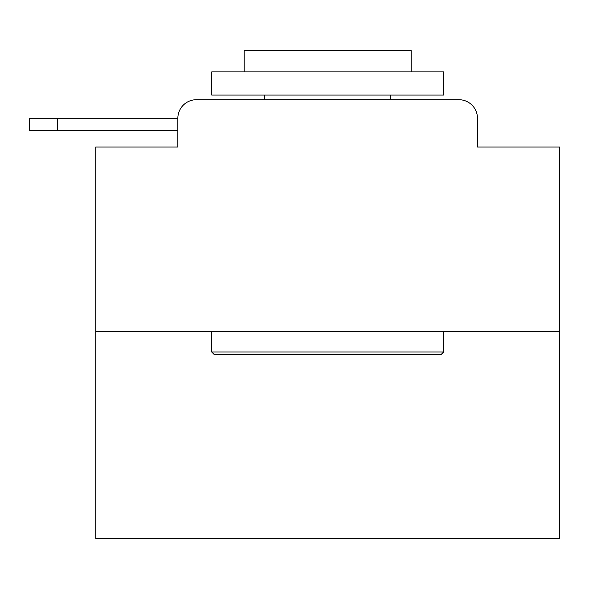 <?xml version="1.0" encoding="UTF-8"?>
<svg xmlns="http://www.w3.org/2000/svg" width="589" height="589" viewBox="0 0 589 589"><rect width="100%" height="100%" fill="white"/><g stroke="black" fill="none" stroke-linecap="round" stroke-linejoin="round"><path stroke-width="0.88" d="M559.55 331.6L95.771 331.6L95.771 538.449L559.55 538.449L559.55 147.022L477.458 147.022L477.458 118.264A18.553 18.553 0 0 0 458.912 99.71L196.409 99.71A18.553 18.553 0 0 0 177.856 118.264L177.856 147.022L177.856 130.324L29.45 130.324L29.45 118.264L85.103 118.264M95.771 331.6L95.771 147.022L177.856 147.022M196.409 99.71L255.309 99.71M400.012 99.71L458.912 99.71M477.458 147.022L477.458 118.264M440.822 354.792L214.499 354.792L211.716 352.008L443.605 352.008L440.822 354.792M211.716 71.887L443.605 71.887L443.605 95.072L211.716 95.072L211.716 71.887M411.144 71.887L411.144 50.551L244.177 50.551L244.177 71.887M211.716 331.6L211.716 352.008M443.605 331.6L443.605 352.008M264.586 95.072L264.586 99.71M390.735 95.072L390.735 99.71M57.28 130.324L57.28 118.264L177.856 118.264"/></g></svg>
